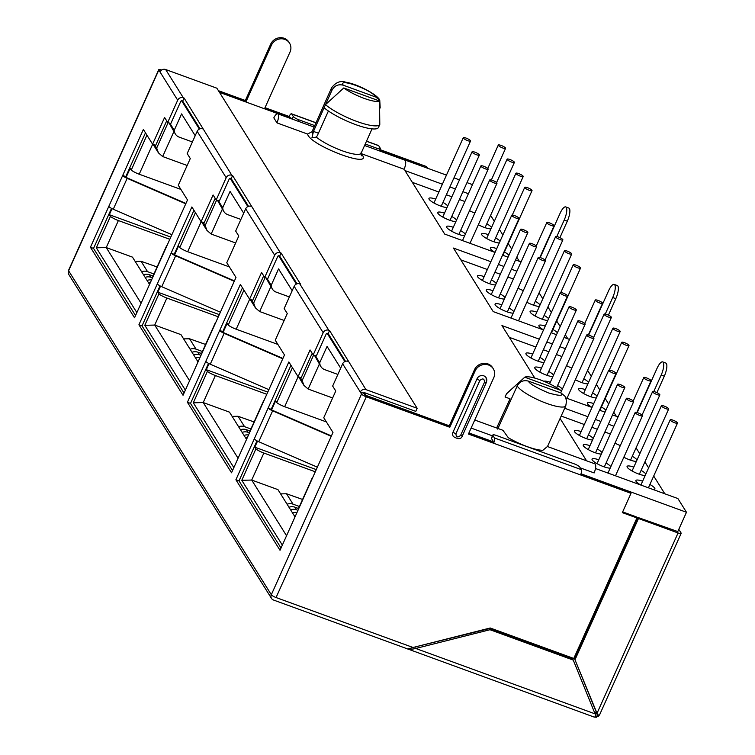 <?xml version="1.0" encoding="UTF-8"?>
<svg xmlns="http://www.w3.org/2000/svg" width="755" height="755" viewBox="0 0 755 755"><rect width="100%" height="100%" fill="white"/><g stroke="black" fill="none" stroke-linecap="round" stroke-linejoin="round"><path stroke-width="1.13" d="M494.912 427.377L497.149 427.236M524.763 377.207A22.537 4.974 24.2 0 1 540.212 379.85A22.537 4.974 24.2 0 1 560.512 390.241L524.763 377.207L506.445 393.893L505.057 396.979L510.04 398.8L496.762 427.736M364.571 145.47L404.888 160.164A7.984 2.444 110 0 1 404.151 169.271L361.343 153.661L362.787 155.709C370.082 168.044 311.673 145.734 307.776 134.701L307.53 134.041L276.991 122.905L273.82 117.846A7.984 2.444 -70 0 1 277.727 113.797A7.984 2.444 -70 0 1 276.991 122.905M372.026 128.869L361.022 153.444C361.702 156.615 361.607 156.502 360.758 153.105M361.607 155.794L361.069 154.18M324.103 107.767L313.467 131.417L311.975 137.703L316.298 137.136L317.43 135.428L328.397 111.013M497.668 429.085L517.184 386.003C519.751 381.483 523.498 379.85 528.415 381.115L561.022 392.996L564.91 396.12L566.571 400.688L565.788 405.803L547.488 446.545M580.284 467.873L594.157 472.932A7.984 2.444 110 0 0 595.355 464.231A7.984 2.444 110 0 0 594.893 463.834L547.413 446.516L542.836 450.301A26.906 5.936 -155.8 0 1 508.294 437.702L502.953 430.303L474.744 420.016M312.702 133.493L312.702 133.493A26.906 5.936 -155.8 0 1 312.608 133.342A26.906 5.936 -155.8 0 1 312.306 132.814A26.906 5.936 -155.8 0 1 312.013 131.748L331.558 87.854A26.906 5.936 24.2 0 0 332.03 90.1L325.518 104.596M379.69 108.72L380.171 107.654L379.756 100.217L375.877 97.102C372.187 89.958 337.551 77.331 343.27 85.211L375.877 97.102M379.529 101L343.78 87.967A22.537 4.974 24.2 0 0 364.08 98.358A22.537 4.974 24.2 0 0 379.529 101L379.803 124.471L378.415 127.557A32.106 7.088 -155.8 0 1 355.586 124.584A32.106 7.088 -155.8 0 1 324.074 107.738L325.462 104.652A32.106 7.088 24.2 0 0 356.973 121.498A32.106 7.088 24.2 0 0 379.803 124.471M343.78 87.967L325.462 104.652M332.03 90.1C334.597 85.589 338.344 83.956 343.27 85.211M312.013 131.748L307.53 134.041M492.449 435.843L471.129 428.076M516.58 384.569L506.822 393.402A32.106 7.088 24.2 0 0 506.445 393.893M169.818 239.297L118.384 220.545A8.682 1.916 24.2 0 1 110.419 216.43L109.324 214.694L112.042 208.644M149.547 284.409L132.474 257.134L106.238 247.564L96.31 247.81L110.419 216.43M187.155 165.477L162.674 156.549L158.465 152.906L156.672 148.084L168.129 122.593M126.094 177.378L130.143 168.365L131.238 170.102A8.682 1.916 24.2 0 0 139.203 174.216L180.898 189.42M315.297 471.79L263.854 453.038A8.682 1.916 24.2 0 1 255.888 448.923L254.803 447.186L257.521 441.137M282.342 545.11L241.789 480.303L251.708 480.057L277.953 489.627L295.016 516.901M332.634 397.97L308.153 389.042L303.935 385.399L302.142 380.577L313.599 355.077M271.573 409.871L275.622 400.858L276.707 402.594A8.682 1.916 24.2 0 0 284.673 406.709L326.377 421.913M266.798 394.289L215.364 375.537A8.682 1.916 24.2 0 1 207.398 371.422L206.313 369.686L209.031 363.636M233.852 467.609L193.299 402.802L203.218 402.557L229.463 412.126L246.526 439.401M284.144 320.469L259.663 311.541L255.445 307.898L253.652 303.076L265.109 277.585M223.084 332.37L227.132 323.366L228.218 325.103A8.682 1.916 24.2 0 0 236.183 329.208L277.887 344.422M218.308 316.798L166.874 298.036A8.682 1.916 24.2 0 1 158.909 293.931L157.823 292.194L160.541 286.145M185.362 390.118L144.809 325.301L154.728 325.065L180.964 334.635L198.036 361.909M235.654 242.978L211.164 234.05L206.955 230.407L205.162 225.575L216.619 200.084M174.594 254.869L178.642 245.866L179.728 247.602A8.682 1.916 24.2 0 0 187.693 251.717L229.388 266.921M337.872 374.442L324.744 369.648A8.682 8.041 148 0 1 320.856 366.534A8.682 8.041 148 0 1 319.714 362.749L327.057 346.413L340.684 368.185M289.382 296.941L276.245 292.147A8.682 8.041 148 0 1 272.357 289.033A8.682 8.041 148 0 1 271.215 285.248L278.557 268.912L292.185 290.694M240.892 219.441L227.755 214.656A8.682 8.041 148 0 1 223.867 211.542A8.682 8.041 148 0 1 222.725 207.748L230.067 191.411L243.695 213.193M192.393 141.949L179.265 137.155A8.682 8.041 148 0 1 175.377 134.041A8.682 8.041 148 0 1 174.235 130.256L181.578 113.92L195.205 135.702M170.8 237.108L109.324 214.694M136.863 312.617L96.31 247.81M175.377 134.041L169.026 122.914M169.828 123.207L174.235 130.256M154.718 144.96L156.672 148.084M131.238 170.102L146.942 135.154M316.279 469.601L254.803 447.186M241.789 480.303L255.888 448.923M320.856 366.534L314.505 355.407M315.307 355.699L319.714 362.749M300.188 377.453L302.142 380.577M276.707 402.594L292.421 367.647M267.789 392.1L206.313 369.686M193.299 402.802L207.398 371.422M272.357 289.033L266.015 277.916M266.808 278.199L271.215 285.248M251.698 299.952L253.652 303.076M228.218 325.103L243.922 290.147M219.29 314.608L157.823 292.194M144.809 325.301L158.909 293.931M223.867 211.542L217.515 200.415M218.318 200.707L222.725 207.748M203.208 222.451L205.162 225.575M179.728 247.602L195.432 212.646M586.559 460.795L560.087 418.487M534.823 378.104L501.943 325.565L539.353 339.203M543.515 329.935L493.194 311.589L453.453 248.065L490.863 261.711M495.025 252.434L444.704 234.088L404.963 170.573L442.373 184.211M580.991 473.8L686.474 512.267L677.905 498.564L595.478 468.506M564.693 408.257L587.843 416.703M595.365 419.44L600.857 421.45M608.379 424.187L613.881 426.197M618.043 416.92L612.55 414.92M605.029 412.173L599.536 410.173M592.014 407.436L565.825 397.885M546.875 341.949L552.367 343.95M559.889 346.696L565.382 348.697M569.553 339.429L564.06 337.419M556.539 334.682L551.037 332.681M498.385 264.448L503.878 266.458M511.399 269.195L516.892 271.196M521.063 261.928L515.561 259.928M508.04 257.181L502.547 255.181M449.886 186.957L455.388 188.958M462.909 191.704L468.402 193.705M686.474 512.267L677.641 531.926M596.469 712.55L594.817 712.484M364.287 392.638L366.015 395.412L449.282 425.773M468.94 432.945L493.043 441.732M415.75 647.186L415.127 646.959M181.662 100.792L199.367 129.086M230.162 178.293L247.857 206.577M278.652 255.785L296.347 284.078M327.142 333.285L344.846 361.57M472.488 184.616L466.986 182.616M459.465 179.869L453.972 177.869M446.45 175.122L379.435 150.689M291.26 118.535L219.488 92.355M650.97 380.501A3.992 0.878 24.2 0 0 647.177 378.151A3.992 0.878 24.2 0 0 643.76 377.566A3.992 0.878 24.2 0 0 643.826 377.896A3.992 0.878 24.2 0 0 647.62 380.256A3.992 0.878 24.2 0 0 651.046 380.831A3.992 0.878 24.2 0 0 650.97 380.501M615.948 373.168A3.992 0.878 24.2 0 0 612.154 370.809A3.992 0.878 24.2 0 0 608.728 370.224A3.992 0.878 24.2 0 0 608.804 370.563A3.992 0.878 24.2 0 0 612.598 372.913A3.992 0.878 24.2 0 0 616.014 373.498A3.992 0.878 24.2 0 0 615.948 373.168M659.785 394.591A3.992 0.878 24.2 0 0 656.001 392.241A3.992 0.878 24.2 0 0 652.575 391.656A3.992 0.878 24.2 0 0 652.65 391.987A3.992 0.878 24.2 0 0 656.444 394.346A3.992 0.878 24.2 0 0 659.861 394.931A3.992 0.878 24.2 0 0 659.785 394.591M624.762 387.258A3.992 0.878 24.2 0 0 620.969 384.899A3.992 0.878 24.2 0 0 617.552 384.314A3.992 0.878 24.2 0 0 617.618 384.654A3.992 0.878 24.2 0 0 621.412 387.004A3.992 0.878 24.2 0 0 624.829 387.589A3.992 0.878 24.2 0 0 624.762 387.258M668.609 408.682A3.992 0.878 24.2 0 0 664.815 406.332A3.992 0.878 24.2 0 0 661.389 405.746A3.992 0.878 24.2 0 0 661.465 406.077A3.992 0.878 24.2 0 0 665.259 408.436A3.992 0.878 24.2 0 0 668.675 409.021A3.992 0.878 24.2 0 0 668.609 408.682M633.577 401.349A3.992 0.878 24.2 0 0 629.783 398.989A3.992 0.878 24.2 0 0 626.367 398.404A3.992 0.878 24.2 0 0 626.433 398.744A3.992 0.878 24.2 0 0 630.227 401.094A3.992 0.878 24.2 0 0 633.643 401.679A3.992 0.878 24.2 0 0 633.577 401.349M677.424 422.772A3.992 0.878 24.2 0 0 673.63 420.422A3.992 0.878 24.2 0 0 670.213 419.837A3.992 0.878 24.2 0 0 670.28 420.167A3.992 0.878 24.2 0 0 674.073 422.526A3.992 0.878 24.2 0 0 677.49 423.111A3.992 0.878 24.2 0 0 677.424 422.772M642.392 415.439A3.992 0.878 24.2 0 0 638.598 413.079A3.992 0.878 24.2 0 0 635.181 412.494A3.992 0.878 24.2 0 0 635.248 412.834A3.992 0.878 24.2 0 0 639.041 415.184A3.992 0.878 24.2 0 0 642.467 415.769A3.992 0.878 24.2 0 0 642.392 415.439M649.913 484.483A10.419 2.293 -155.8 0 1 654.717 488.183A10.419 2.293 -155.8 0 1 654.434 489.41A10.419 2.293 -155.8 0 1 653.103 489.523M640.825 485.05A10.419 2.293 -155.8 0 1 636.087 481.388A10.419 2.293 -155.8 0 1 635.937 481.095A10.419 2.293 -155.8 0 1 642.628 481.209M641.089 470.393A10.419 2.293 -155.8 0 1 645.855 474.027M645.232 475.414A10.419 2.293 -155.8 0 1 638.664 474.017A10.419 2.293 -155.8 0 1 627.112 467.005A10.419 2.293 -155.8 0 1 633.813 467.118M632.275 456.303A10.419 2.293 -155.8 0 1 637.041 459.937M636.418 461.324A10.419 2.293 -155.8 0 1 629.849 459.927A10.419 2.293 -155.8 0 1 623.838 457.219M620.317 445.573A10.419 2.293 -155.8 0 1 615.023 443.128M592.571 439.901A10.419 2.293 -155.8 0 1 582.888 437.23A10.419 2.293 -155.8 0 1 574.602 431.775A10.419 2.293 -155.8 0 1 574.451 431.492A10.419 2.293 -155.8 0 1 581.152 431.605M597.252 448.97A10.419 2.293 -155.8 0 1 602.009 452.594M601.386 453.991A10.419 2.293 -155.8 0 1 594.817 452.594A10.419 2.293 -155.8 0 1 583.275 445.582A10.419 2.293 -155.8 0 1 589.966 445.695M610.2 468.081A10.419 2.293 -155.8 0 1 600.518 465.41A10.419 2.293 -155.8 0 1 592.241 459.955A10.419 2.293 -155.8 0 1 592.09 459.672A10.419 2.293 -155.8 0 1 598.781 459.786M297.008 512.485A8.682 8.041 148 0 0 292.525 512.909M295.837 515.089A8.682 8.041 148 0 0 294.157 515.523M298.508 508.511L294.95 507.209A8.682 8.041 148 0 0 288.986 507.256M294.95 507.209L296.583 509.823A8.682 8.041 148 0 0 290.618 509.861M302.576 499.451L286.532 493.77L280.615 493.883M286.532 493.77L293.034 504.161A8.682 8.041 148 0 0 287.07 504.208M296.583 509.823L297.97 510.323M293.034 504.161L299.414 506.482M606.067 463.06A10.419 2.293 -155.8 0 1 610.823 466.684M588.428 434.88A10.419 2.293 -155.8 0 1 593.194 438.504M664.825 493.798L653.707 476.037M648.611 467.892L644.893 461.947M639.796 453.802L636.069 447.857M610.37 434.012L604.868 432.002M597.347 429.265L591.854 427.255M584.332 424.518L561.182 416.071M605.085 412.041A10.419 2.293 -155.8 0 1 604.613 412.022M592.033 407.379A10.419 2.293 -155.8 0 1 587.588 403.887A10.419 2.293 -155.8 0 1 587.437 403.604A10.419 2.293 -155.8 0 1 593.741 403.576M592.599 392.893A10.419 2.293 -155.8 0 1 597.082 396.158M596.271 397.951A10.419 2.293 -155.8 0 1 590.174 396.526A10.419 2.293 -155.8 0 1 578.623 389.514A10.419 2.293 -155.8 0 1 585.314 389.618M583.785 378.802A10.419 2.293 -155.8 0 1 588.551 382.436M587.918 383.823A10.419 2.293 -155.8 0 1 581.359 382.436A10.419 2.293 -155.8 0 1 575.348 379.727M571.828 368.072A10.419 2.293 -155.8 0 1 566.524 365.637M544.081 362.4A10.419 2.293 -155.8 0 1 534.398 359.729A10.419 2.293 -155.8 0 1 526.112 354.284A10.419 2.293 -155.8 0 1 525.961 353.991A10.419 2.293 -155.8 0 1 532.652 354.104M548.753 371.469A10.419 2.293 -155.8 0 1 553.519 375.103M552.896 376.49A10.419 2.293 -155.8 0 1 546.327 375.093A10.419 2.293 -155.8 0 1 534.776 368.081A10.419 2.293 -155.8 0 1 541.477 368.195M561.711 390.58A10.419 2.293 -155.8 0 1 560.521 390.58M248.518 434.984A8.682 8.041 148 0 0 244.035 435.418M247.347 437.589A8.682 8.041 148 0 0 245.668 438.023M250.009 431.011L246.46 429.718A8.682 8.041 148 0 0 240.496 429.755M246.46 429.718L248.084 432.322A8.682 8.041 148 0 0 242.119 432.37M254.086 421.951L238.042 416.269L232.125 416.382M238.042 416.269L244.544 426.66A8.682 8.041 148 0 0 238.58 426.707M248.084 432.322L249.48 432.832M244.544 426.66L250.924 428.991M543.883 381.284A10.419 2.293 -155.8 0 1 550.291 382.285M557.577 385.56A10.419 2.293 -155.8 0 1 562.333 389.193M539.938 357.379A10.419 2.293 -155.8 0 1 544.704 361.013M601.414 406.983A10.419 2.293 -155.8 0 1 605.897 410.248M616.325 416.298L613.768 412.211M608.672 404.067L605.217 398.536M599.857 389.976L596.393 384.446M591.307 376.301L587.579 370.356M561.871 356.511L556.378 354.51M548.857 351.764L543.364 349.763M535.842 347.017L509.314 337.343M556.595 334.541A10.419 2.293 -155.8 0 1 556.124 334.531M543.543 329.878A10.419 2.293 -155.8 0 1 539.098 326.386A10.419 2.293 -155.8 0 1 538.947 326.103A10.419 2.293 -155.8 0 1 545.252 326.084M544.11 315.401A10.419 2.293 -155.8 0 1 548.583 318.657M547.781 320.45A10.419 2.293 -155.8 0 1 541.684 319.025A10.419 2.293 -155.8 0 1 530.133 312.013A10.419 2.293 -155.8 0 1 536.824 312.126M535.295 301.311A10.419 2.293 -155.8 0 1 540.052 304.945M539.429 306.332A10.419 2.293 -155.8 0 1 532.86 304.935A10.419 2.293 -155.8 0 1 526.848 302.226M523.338 290.581A10.419 2.293 -155.8 0 1 518.034 288.136M495.582 284.899A10.419 2.293 -155.8 0 1 485.899 282.238A10.419 2.293 -155.8 0 1 477.622 276.783A10.419 2.293 -155.8 0 1 477.471 276.5A10.419 2.293 -155.8 0 1 484.163 276.613M500.263 293.969A10.419 2.293 -155.8 0 1 505.029 297.602M504.406 298.989A10.419 2.293 -155.8 0 1 497.838 297.602A10.419 2.293 -155.8 0 1 486.286 290.59A10.419 2.293 -155.8 0 1 492.977 290.703M513.221 313.08A10.419 2.293 -155.8 0 1 503.538 310.418A10.419 2.293 -155.8 0 1 495.252 304.963A10.419 2.293 -155.8 0 1 495.101 304.68A10.419 2.293 -155.8 0 1 501.801 304.793M200.018 357.483A8.682 8.041 148 0 0 195.536 357.917M198.848 360.088A8.682 8.041 148 0 0 197.168 360.531M201.519 353.51L197.961 352.217A8.682 8.041 148 0 0 191.996 352.264M197.961 352.217L199.594 354.822A8.682 8.041 148 0 0 193.629 354.869M205.587 344.459L189.552 338.778L183.625 338.882M189.552 338.778L196.055 349.169A8.682 8.041 148 0 0 190.09 349.206M199.594 354.822L200.99 355.331M196.055 349.169L202.425 351.49M509.078 308.059A10.419 2.293 -155.8 0 1 513.844 311.692M491.448 279.878A10.419 2.293 -155.8 0 1 496.214 283.512M552.924 329.491A10.419 2.293 -155.8 0 1 557.407 332.747M567.835 338.806L565.278 334.71M560.182 326.566L556.718 321.045M551.367 312.476L547.903 306.955M542.807 298.81L539.089 292.864M513.381 279.01L507.888 277.01M500.367 274.263L494.874 272.262M487.352 269.516L460.824 259.852M508.106 257.049A10.419 2.293 -155.8 0 1 507.624 257.03M495.053 252.387A10.419 2.293 -155.8 0 1 490.608 248.895A10.419 2.293 -155.8 0 1 490.457 248.603A10.419 2.293 -155.8 0 1 496.762 248.584M495.62 237.9A10.419 2.293 -155.8 0 1 500.093 241.166M499.291 242.959A10.419 2.293 -155.8 0 1 493.185 241.524A10.419 2.293 -155.8 0 1 481.643 234.512A10.419 2.293 -155.8 0 1 488.334 234.626M486.796 223.81A10.419 2.293 -155.8 0 1 491.562 227.444M490.939 228.831A10.419 2.293 -155.8 0 1 484.37 227.434A10.419 2.293 -155.8 0 1 478.359 224.735M474.838 213.08A10.419 2.293 -155.8 0 1 469.544 210.645M447.092 207.408A10.419 2.293 -155.8 0 1 437.409 204.737A10.419 2.293 -155.8 0 1 429.123 199.282A10.419 2.293 -155.8 0 1 428.982 198.999A10.419 2.293 -155.8 0 1 435.673 199.112M451.773 216.477A10.419 2.293 -155.8 0 1 456.539 220.111M455.907 221.498A10.419 2.293 -155.8 0 1 449.348 220.101A10.419 2.293 -155.8 0 1 437.796 213.089A10.419 2.293 -155.8 0 1 444.487 213.203M464.731 235.588A10.419 2.293 -155.8 0 1 455.048 232.918A10.419 2.293 -155.8 0 1 446.762 227.472A10.419 2.293 -155.8 0 1 446.611 227.179A10.419 2.293 -155.8 0 1 453.302 227.293M151.529 279.992A8.682 8.041 148 0 0 147.046 280.426M150.358 282.596A8.682 8.041 148 0 0 148.678 283.031M153.029 276.019L149.471 274.716A8.682 8.041 148 0 0 143.507 274.763M149.471 274.716L151.104 277.33A8.682 8.041 148 0 0 145.139 277.368M157.097 266.959L141.062 261.277L135.136 261.39M141.062 261.277L147.565 271.668A8.682 8.041 148 0 0 141.6 271.715M151.104 277.33L152.501 277.84M147.565 271.668L153.935 273.989M460.588 230.568A10.419 2.293 -155.8 0 1 465.354 234.201M442.959 202.387A10.419 2.293 -155.8 0 1 447.715 206.021M504.434 251.991A10.419 2.293 -155.8 0 1 508.908 255.256M519.346 261.305L516.788 257.21M511.692 249.075L508.228 243.544M502.868 234.984L499.414 229.454M494.317 221.309L490.599 215.364M464.891 201.519L459.399 199.509M451.877 196.772L446.375 194.762M438.853 192.025L412.334 182.351M602.481 303A3.992 0.878 24.2 0 0 598.687 300.65A3.992 0.878 24.2 0 0 595.27 300.065A3.992 0.878 24.2 0 0 595.336 300.405A3.992 0.878 24.2 0 0 599.13 302.755A3.992 0.878 24.2 0 0 602.547 303.34A3.992 0.878 24.2 0 0 602.481 303M567.449 295.667A3.992 0.878 24.2 0 0 563.664 293.317A3.992 0.878 24.2 0 0 560.238 292.732A3.992 0.878 24.2 0 0 560.314 293.063A3.992 0.878 24.2 0 0 564.098 295.422A3.992 0.878 24.2 0 0 567.524 296.007A3.992 0.878 24.2 0 0 567.449 295.667M611.295 317.091A3.992 0.878 24.2 0 0 607.501 314.741A3.992 0.878 24.2 0 0 604.085 314.155A3.992 0.878 24.2 0 0 604.151 314.495A3.992 0.878 24.2 0 0 607.945 316.845A3.992 0.878 24.2 0 0 611.371 317.43A3.992 0.878 24.2 0 0 611.295 317.091M576.273 309.758A3.992 0.878 24.2 0 0 572.479 307.408A3.992 0.878 24.2 0 0 569.053 306.823A3.992 0.878 24.2 0 0 569.128 307.153A3.992 0.878 24.2 0 0 572.922 309.512A3.992 0.878 24.2 0 0 576.339 310.097A3.992 0.878 24.2 0 0 576.273 309.758M620.11 331.19A3.992 0.878 24.2 0 0 616.325 328.831A3.992 0.878 24.2 0 0 612.9 328.246A3.992 0.878 24.2 0 0 612.975 328.585A3.992 0.878 24.2 0 0 616.76 330.935A3.992 0.878 24.2 0 0 620.185 331.52A3.992 0.878 24.2 0 0 620.11 331.19M585.087 323.848A3.992 0.878 24.2 0 0 581.293 321.498A3.992 0.878 24.2 0 0 577.877 320.913A3.992 0.878 24.2 0 0 577.943 321.243A3.992 0.878 24.2 0 0 581.737 323.602A3.992 0.878 24.2 0 0 585.153 324.188A3.992 0.878 24.2 0 0 585.087 323.848M628.934 345.28A3.992 0.878 24.2 0 0 625.14 342.921A3.992 0.878 24.2 0 0 621.714 342.336A3.992 0.878 24.2 0 0 621.79 342.676A3.992 0.878 24.2 0 0 625.584 345.026A3.992 0.878 24.2 0 0 629 345.611A3.992 0.878 24.2 0 0 628.934 345.28M593.902 337.938A3.992 0.878 24.2 0 0 590.108 335.588A3.992 0.878 24.2 0 0 586.692 335.003A3.992 0.878 24.2 0 0 586.758 335.333A3.992 0.878 24.2 0 0 590.552 337.693A3.992 0.878 24.2 0 0 593.968 338.278A3.992 0.878 24.2 0 0 593.902 337.938M553.991 225.509A3.992 0.878 24.2 0 0 550.197 223.15A3.992 0.878 24.2 0 0 546.78 222.565A3.992 0.878 24.2 0 0 546.846 222.904A3.992 0.878 24.2 0 0 550.64 225.254A3.992 0.878 24.2 0 0 554.057 225.839A3.992 0.878 24.2 0 0 553.991 225.509M518.959 218.176A3.992 0.878 24.2 0 0 515.165 215.817A3.992 0.878 24.2 0 0 511.748 215.232A3.992 0.878 24.2 0 0 511.815 215.571A3.992 0.878 24.2 0 0 515.608 217.921A3.992 0.878 24.2 0 0 519.034 218.506A3.992 0.878 24.2 0 0 518.959 218.176M562.805 239.599A3.992 0.878 24.2 0 0 559.011 237.24A3.992 0.878 24.2 0 0 555.595 236.655A3.992 0.878 24.2 0 0 555.661 236.994A3.992 0.878 24.2 0 0 559.455 239.344A3.992 0.878 24.2 0 0 562.871 239.93A3.992 0.878 24.2 0 0 562.805 239.599M527.773 232.266A3.992 0.878 24.2 0 0 523.979 229.907A3.992 0.878 24.2 0 0 520.563 229.322A3.992 0.878 24.2 0 0 520.639 229.662A3.992 0.878 24.2 0 0 524.423 232.011A3.992 0.878 24.2 0 0 527.849 232.597A3.992 0.878 24.2 0 0 527.773 232.266M571.62 253.689A3.992 0.878 24.2 0 0 567.826 251.33A3.992 0.878 24.2 0 0 564.41 250.754A3.992 0.878 24.2 0 0 564.476 251.085A3.992 0.878 24.2 0 0 568.27 253.435A3.992 0.878 24.2 0 0 571.695 254.02A3.992 0.878 24.2 0 0 571.62 253.689M536.597 246.357A3.992 0.878 24.2 0 0 532.803 243.997A3.992 0.878 24.2 0 0 529.378 243.412A3.992 0.878 24.2 0 0 529.453 243.752A3.992 0.878 24.2 0 0 533.247 246.102A3.992 0.878 24.2 0 0 536.663 246.687A3.992 0.878 24.2 0 0 536.597 246.357M580.435 267.78A3.992 0.878 24.2 0 0 576.65 265.42A3.992 0.878 24.2 0 0 573.224 264.845A3.992 0.878 24.2 0 0 573.3 265.175A3.992 0.878 24.2 0 0 577.084 267.534A3.992 0.878 24.2 0 0 580.51 268.11A3.992 0.878 24.2 0 0 580.435 267.78M545.412 260.447A3.992 0.878 24.2 0 0 541.618 258.087A3.992 0.878 24.2 0 0 538.202 257.502A3.992 0.878 24.2 0 0 538.268 257.842A3.992 0.878 24.2 0 0 542.062 260.192A3.992 0.878 24.2 0 0 545.478 260.777A3.992 0.878 24.2 0 0 545.412 260.447M505.491 148.008A3.992 0.878 24.2 0 0 501.707 145.658A3.992 0.878 24.2 0 0 498.281 145.073A3.992 0.878 24.2 0 0 498.357 145.404A3.992 0.878 24.2 0 0 502.151 147.763A3.992 0.878 24.2 0 0 505.567 148.348A3.992 0.878 24.2 0 0 505.491 148.008M470.469 140.675A3.992 0.878 24.2 0 0 466.675 138.316A3.992 0.878 24.2 0 0 463.259 137.74A3.992 0.878 24.2 0 0 463.325 138.071A3.992 0.878 24.2 0 0 467.118 140.43A3.992 0.878 24.2 0 0 470.535 141.006A3.992 0.878 24.2 0 0 470.469 140.675M514.315 162.099A3.992 0.878 24.2 0 0 510.522 159.749A3.992 0.878 24.2 0 0 507.096 159.163A3.992 0.878 24.2 0 0 507.171 159.494A3.992 0.878 24.2 0 0 510.965 161.853A3.992 0.878 24.2 0 0 514.381 162.438A3.992 0.878 24.2 0 0 514.315 162.099M479.283 154.766A3.992 0.878 24.2 0 0 475.49 152.406A3.992 0.878 24.2 0 0 472.073 151.831A3.992 0.878 24.2 0 0 472.139 152.161A3.992 0.878 24.2 0 0 475.933 154.52A3.992 0.878 24.2 0 0 479.359 155.096A3.992 0.878 24.2 0 0 479.283 154.766M523.13 176.189A3.992 0.878 24.2 0 0 519.336 173.839A3.992 0.878 24.2 0 0 515.92 173.254A3.992 0.878 24.2 0 0 515.986 173.584A3.992 0.878 24.2 0 0 519.78 175.943A3.992 0.878 24.2 0 0 523.196 176.528A3.992 0.878 24.2 0 0 523.13 176.189M488.098 168.856A3.992 0.878 24.2 0 0 484.304 166.496A3.992 0.878 24.2 0 0 480.888 165.921A3.992 0.878 24.2 0 0 480.963 166.251A3.992 0.878 24.2 0 0 484.748 168.61A3.992 0.878 24.2 0 0 488.174 169.186A3.992 0.878 24.2 0 0 488.098 168.856M531.945 190.279A3.992 0.878 24.2 0 0 528.151 187.929A3.992 0.878 24.2 0 0 524.734 187.344A3.992 0.878 24.2 0 0 524.801 187.674A3.992 0.878 24.2 0 0 528.594 190.034A3.992 0.878 24.2 0 0 532.02 190.619A3.992 0.878 24.2 0 0 531.945 190.279M496.922 182.946A3.992 0.878 24.2 0 0 493.128 180.587A3.992 0.878 24.2 0 0 489.702 180.011A3.992 0.878 24.2 0 0 489.778 180.341A3.992 0.878 24.2 0 0 493.572 182.701A3.992 0.878 24.2 0 0 496.988 183.276A3.992 0.878 24.2 0 0 496.922 182.946M475.14 370.894L474.451 369.78A10.419 9.645 -32 0 1 487.928 363.91A10.419 9.645 -32 0 1 492.59 367.657L493.289 368.761A10.419 9.645 148 0 0 488.617 365.024A10.419 9.645 148 0 0 475.14 370.894L449.81 427.255L366.279 396.79L276.066 597.535L413.051 647.488L490.203 627.99L573.772 658.464L636.927 517.949L622.328 512.626L631.001 493.326L630.312 492.213L580.85 474.178M468.77 433.313L492.902 442.109L493.6 443.213A4.341 1.331 -70 0 0 494.459 437.966L581.407 469.676A4.341 1.331 110 0 1 580.548 474.923L468.44 434.05L493.77 377.679A10.419 9.645 148 0 0 493.289 368.761M596.356 717.005L572.837 659.068L489.297 628.604L413.325 647.413M271.517 598.451L68.799 274.48A4.341 4.02 -32 0 1 68.601 270.762L271.319 594.732A4.341 4.02 148 0 0 273.461 600.008L407.606 648.923L413.664 647.535M596.535 716.957A4.341 4.02 148 0 0 597.941 716.316L597.016 713.296L678.066 532.955L638.475 518.515L637.786 517.401L574.423 658.379L596.318 712.192L596.091 714.06L595.346 713.786M596.318 712.192L598.149 716.552L599.612 714.787A4.341 0.953 24.2 0 1 597.592 714.74M596.091 714.06L595.185 712.616M677.801 531.567L637.786 517.401M661.201 375.027A10.419 3.18 -70 0 0 662.682 361.909L665.787 363.042A10.419 3.18 110 0 1 664.306 376.16L661.201 375.027L653.773 391.543M662.682 361.909A10.419 3.18 -70 0 0 657.029 368.364L637.163 412.579M612.711 297.527A10.419 3.18 -70 0 0 614.192 284.418L617.297 285.55A10.419 3.18 110 0 1 615.816 298.659L612.711 297.527L605.284 314.042M614.192 284.418A10.419 3.18 -70 0 0 608.539 290.873L588.673 335.078M564.212 220.035A10.419 3.18 -70 0 0 565.703 206.917L568.808 208.05A10.419 3.18 110 0 1 567.316 221.168L564.212 220.035L556.794 236.551M565.703 206.917A10.419 3.18 -70 0 0 560.05 213.372L540.184 257.578M328.793 330.246A4.341 4.02 148 0 0 323.178 332.691L294.157 286.315A4.341 4.02 -32 0 1 299.773 283.871L328.793 330.246L329.567 330.53L328.18 333.616L345.507 361.315M329.567 330.53L365.93 389.599A4.341 4.02 148 0 0 360.314 392.043L342.647 363.816A4.341 4.02 -32 0 1 348.263 361.362M183.314 97.754A4.341 4.02 148 0 0 177.699 100.198L160.032 71.961A4.341 4.02 -32 0 1 165.647 69.517L183.314 97.754L184.088 98.037L182.701 101.123L200.037 128.822M184.088 98.037L231.804 175.254A4.341 4.02 148 0 0 226.189 177.699L197.168 131.323A4.341 4.02 -32 0 1 202.793 128.879M231.804 175.254L232.587 175.537L231.2 178.624L248.527 206.323M232.587 175.537L280.303 252.746A4.341 4.02 148 0 0 274.678 255.19L245.668 208.814A4.341 4.02 -32 0 1 251.283 206.37M280.303 252.746L281.077 253.029L279.69 256.124L297.017 283.814M281.077 253.029L300.547 284.154L299.773 283.871M427.085 168.063L379.595 150.321M427.245 167.695L426.556 166.581L379.925 149.584M290.911 117.978L264.684 108.418L290.014 52.048A10.419 9.645 148 0 0 289.533 43.129A10.419 9.645 148 0 0 280.162 38.864A10.419 9.645 148 0 0 271.385 45.262L270.686 44.149A10.419 9.645 -32 0 1 279.473 37.75A10.419 9.645 -32 0 1 288.835 42.025L289.533 43.129M291.421 118.79L289.146 116.478L265.014 107.682M580.548 474.923L631.001 493.326M218.44 90.694L245.356 100.509L246.055 101.623L219.139 91.808M161.721 70.007A4.341 0.953 24.2 0 0 158.739 69.658A4.341 0.953 24.2 0 0 158.814 70.026L68.601 270.762A4.341 0.953 -155.8 0 1 68.526 270.403L158.739 69.658M160.032 71.961L158.814 70.026M315.854 122.791L291.751 114.005L293.308 116.496A5.209 1.151 24.2 0 0 299.008 119.866L298.357 121.319M291.751 114.005A4.341 1.331 -70 0 0 291.496 113.788A4.341 1.331 -70 0 0 289.146 116.478M375.981 149.632L376.641 148.169L365.222 144.007M314.618 125.556L299.008 119.866M376.641 148.169A5.209 1.151 24.2 0 0 380.35 148.641A5.209 1.151 24.2 0 0 380.256 148.206L378.699 145.706L366.468 141.251M378.113 145.498A4.341 1.331 110 0 1 378.444 145.488A4.341 1.331 110 0 1 378.699 145.706M245.356 100.509L270.686 44.149M462.4 435.437A2.605 0.576 -155.8 0 1 462.447 435.654C461.305 439.306 458.266 439.589 453.33 436.503A5.209 4.823 -32 0 1 453.085 432.039L477.028 378.765A5.209 4.823 -32 0 1 486.097 377.698A5.209 4.823 -32 0 1 486.343 382.162A2.605 0.576 24.2 0 1 486.39 382.379L486.097 377.698M581.407 469.676L579.849 467.185A5.209 1.151 24.2 0 0 574.149 463.815L496.516 435.512A5.209 1.151 24.2 0 0 492.807 435.04A5.209 1.151 24.2 0 0 492.902 435.475L491.514 438.561A5.209 1.151 -155.8 0 1 491.42 438.127L492.807 435.04M491.514 438.561L493.072 441.062L492.902 442.109M494.459 437.966L492.902 435.475M246.055 101.623L271.385 45.262M622.658 511.89L636.229 516.835L636.927 517.949M366.279 396.79A4.341 0.953 24.2 0 1 361.532 393.987L271.319 594.732A4.341 0.953 24.2 0 0 276.066 597.535M489.297 628.604L489.995 629.717L415.75 648.47C411.305 649.489 408.597 649.64 407.606 648.923L594.176 717.08L596.554 717.25M573.536 660.181L489.995 629.717M574.423 658.379L597.016 713.296M479.878 380.445L455.935 433.719C456.143 437.268 457.69 437.834 460.588 435.418L484.531 382.143C484.323 378.595 482.766 378.029 479.878 380.445A2.605 0.576 -155.8 0 1 477.028 378.765M474.451 369.78L449.121 426.141L449.81 427.255M595.997 715.429A4.341 1.331 110 0 1 594.176 717.08M361.532 393.987L360.314 392.043L363.419 393.176L365.59 395.686L449.121 426.141M185.938 203.425L127.227 177.925A3.35 0.736 -155.8 0 1 124.358 176.075L122.697 175.471A5.209 1.151 24.2 0 0 127.151 178.34L113.278 209.22L171.895 234.682M167.11 245.328A5.209 1.151 24.2 0 0 166.723 245.545L152.84 276.424A5.209 1.151 24.2 0 0 152.935 276.868L134.541 317.78L90.43 247.272L108.814 206.36A5.209 1.151 24.2 0 0 113.278 209.22M166.723 245.545A5.209 1.151 24.2 0 0 166.817 245.979L152.935 276.868M234.428 280.926L175.717 255.416A3.35 0.736 -155.8 0 1 172.848 253.576L171.187 252.972A5.209 1.151 24.2 0 0 175.651 255.832L161.768 286.721L220.385 312.183M215.6 322.819A5.209 1.151 24.2 0 0 215.213 323.046L201.34 353.925A5.209 1.151 24.2 0 0 201.425 354.359L183.04 395.28L138.92 324.773L157.314 283.852A5.209 1.151 24.2 0 0 161.768 286.721M215.213 323.046A5.209 1.151 24.2 0 0 215.307 323.48L201.425 354.359M282.927 358.417L224.207 332.917A3.35 0.736 -155.8 0 1 221.338 331.067L219.677 330.464A5.209 1.151 24.2 0 0 224.141 333.332L210.258 364.212L268.874 389.674M264.099 400.32A5.209 1.151 24.2 0 0 263.712 400.537L249.83 431.426A5.209 1.151 24.2 0 0 249.924 431.86L231.53 472.781L187.41 402.273L205.804 361.352A5.209 1.151 24.2 0 0 210.258 364.212M263.712 400.537A5.209 1.151 24.2 0 0 263.797 400.971L249.924 431.86M331.417 435.918L272.706 410.418A3.35 0.736 -155.8 0 1 269.828 408.568L268.176 407.964A5.209 1.151 24.2 0 0 272.63 410.833L258.748 441.713L317.364 467.175M312.589 477.811A5.209 1.151 24.2 0 0 312.202 478.038L298.319 508.917A5.209 1.151 24.2 0 0 298.414 509.351L280.02 550.272L235.9 479.765L254.293 438.844A5.209 1.151 24.2 0 0 258.748 441.713M312.202 478.038A5.209 1.151 24.2 0 0 312.287 478.472L298.414 509.351M615.816 298.659L608.407 315.137M567.316 221.168L559.917 237.636M185.768 203.803L127.151 178.34M234.267 281.294L175.651 255.832M282.757 358.795L224.141 333.332M331.247 436.296L272.63 410.833M165.647 69.517L216.883 88.203L417.166 408.285L365.93 389.599M363.419 393.176A0.868 0.802 -32 0 1 364.542 392.694L415.779 411.371L417.166 408.285M664.306 376.16L656.897 392.638M678.066 532.955A4.341 0.953 24.2 0 0 681.161 533.341A4.341 0.953 24.2 0 0 681.085 532.983L678.802 529.34M638.475 518.515L575.121 659.483M342.647 363.816L332.653 386.05L335.758 391.014L323.753 417.723L332.974 432.455L312.287 478.472M254.293 438.844L288.854 361.947L298.074 376.679L310.079 349.961L313.183 354.925L323.178 332.691M294.157 286.315L284.163 308.55L287.268 313.514L275.264 340.231L284.484 354.954L263.797 400.971M205.804 361.352L240.364 284.446L249.575 299.178L261.579 272.461L264.694 277.434L274.678 255.19M245.668 208.814L235.673 231.049L238.778 236.022L226.774 262.731L235.985 277.462L215.307 323.48M157.314 283.852L191.864 206.955L201.085 221.677L213.089 194.969L216.194 199.933L226.189 177.699M197.168 131.323L187.174 153.558L190.288 158.522L178.284 185.239L187.495 199.962L166.817 245.979M108.814 206.36L143.374 129.454L152.595 144.186L164.599 117.469L167.704 122.433L177.699 100.198M232.531 470.544L190.515 403.406L187.41 402.273M190.515 403.406L208.512 363.363M222.574 332.077L242.468 287.815M263.684 275.83L252.68 300.311L249.575 299.178M279.69 256.124L278.916 255.841A0.868 0.802 -32 0 0 277.793 256.322L267.798 278.567L264.694 277.434M184.041 393.053L142.025 325.905L138.92 324.773M142.025 325.905L160.013 285.871M174.075 254.577L193.969 210.315M215.194 198.329L204.19 222.81L201.085 221.677M231.2 178.624L230.417 178.34A0.868 0.802 -32 0 0 229.293 178.831L219.299 201.066L216.194 199.933M135.551 315.552L93.535 248.404L90.43 247.272M93.535 248.404L111.523 208.371M125.585 177.085L145.479 132.814M166.704 120.828L155.7 145.319L152.595 144.186M182.701 101.123L181.927 100.84A0.868 0.802 -32 0 0 180.804 101.33L170.809 123.565L167.704 122.433M281.02 548.045L239.005 480.897L235.9 479.765M239.005 480.897L257.002 440.863M271.064 409.578L290.958 365.307M312.183 353.321L301.179 377.811L298.074 376.679M328.18 333.616L327.406 333.332A0.868 0.802 -32 0 0 326.283 333.823L316.288 356.058L313.183 354.925M361.022 153.444L361.022 153.444A26.906 5.936 -155.8 0 1 342.053 150.717A26.906 5.936 -155.8 0 1 316.298 137.136L316.298 137.136M517.184 386.003A26.906 5.936 24.2 0 0 542.741 401.877A26.906 5.936 24.2 0 0 565.788 405.803M318.421 133.22L313.467 131.417M498.413 424.669L499.612 425.103M561.022 392.996C563.674 396.092 559.455 396.054 548.366 392.883C535.861 387.447 529.217 383.531 528.415 381.115M141.081 303.246L106.238 247.564L118.384 220.545M152.68 144.214L139.203 174.216M286.551 535.739L251.708 480.057L263.854 453.038M298.159 376.707L284.673 406.709M238.061 458.238L203.218 402.557L215.364 375.537M249.669 299.216L236.183 329.208M189.571 380.746L154.728 325.065L166.874 298.036M201.17 221.715L187.693 251.717M319.346 364.127L308.153 389.042M270.856 286.626L259.663 311.541M222.366 209.135L211.164 234.05M173.876 131.634L162.674 156.549M292.157 119.063L293.308 116.496M484.531 382.143A2.605 0.576 24.2 0 0 486.39 382.379L462.447 435.654A2.605 0.576 -155.8 0 1 460.588 435.418M455.935 433.719A2.605 0.576 -155.8 0 1 453.085 432.039M415.75 648.47L595.431 713.994M331.558 87.854C335.72 82.304 340.467 80.426 345.799 82.229C357.7 83.975 378.123 95.121 379.756 100.217M313.957 127.01L277.727 113.797M153.123 144.375L158.465 152.906M298.602 376.868L303.935 385.399M250.113 299.376L255.445 307.898M201.613 221.876L206.955 230.407M633.247 400.962L643.76 377.566M636.824 412.485L651.046 380.831M579.406 435.475L608.728 370.224M586.692 438.749L616.014 373.498M642.061 415.052L652.575 391.656M630.538 460.173L659.861 394.931M588.23 449.565L617.552 384.314M595.506 452.84L624.829 387.589M632.067 470.988L661.389 405.746M639.353 474.263L668.675 409.021M597.045 463.655L626.367 398.404M604.321 466.93L633.643 401.679M640.891 485.069L670.213 419.837M648.413 487.815L677.49 423.111M607.964 473.064L635.181 412.494M615.485 475.801L642.467 415.769M584.748 323.47L595.27 300.065M588.324 334.984L602.547 303.34M530.916 357.974L560.238 292.732M538.202 361.249L567.524 296.007M593.572 337.56L604.085 314.155M582.048 382.672L611.371 317.43M539.731 372.064L569.053 306.823M547.016 375.339L576.339 310.097M583.577 393.497L612.9 328.246M590.863 396.762L620.185 331.52M549.593 383.842L577.877 320.913M556.624 387.664L585.153 324.188M609.266 370.044L621.714 342.336M599.923 410.314L629 345.611M560.682 392.874L586.692 335.003M566.996 398.31L593.968 338.278M536.258 245.97L546.78 222.565M539.834 257.493L554.057 225.839M482.426 280.482L511.748 215.232M489.702 283.757L519.034 218.506M545.072 260.06L555.595 236.655M533.549 305.18L562.871 239.93M491.241 294.573L520.563 229.322M498.526 297.848L527.849 232.597M535.087 315.996L564.41 250.754M542.373 319.271L571.695 254.02M500.055 308.663L529.378 243.412M507.341 311.938L536.663 246.687M560.776 292.544L573.224 264.845M551.433 332.823L580.51 268.11M510.975 318.072L538.202 257.502M518.496 320.809L545.478 260.777M487.768 168.478L498.281 145.073M491.345 179.992L505.567 148.348M433.936 202.982L463.259 137.74M441.213 206.257L470.535 141.006M496.582 182.568L507.096 159.163M485.059 227.68L514.381 162.438M442.751 217.072L472.073 151.831M450.027 220.347L479.359 155.096M486.598 238.495L515.92 173.254M493.874 241.77L523.196 176.528M451.565 231.162L480.888 165.921M458.851 234.437L488.174 169.186M512.286 215.043L524.734 187.344M502.934 255.322L532.02 190.619M462.485 240.571L489.702 180.011M470.006 243.318L496.988 183.276M380.35 148.641L379.35 150.858M378.444 145.488L366.515 141.138M315.901 122.688L291.496 113.788M681.161 533.341L599.612 714.787"/></g></svg>
